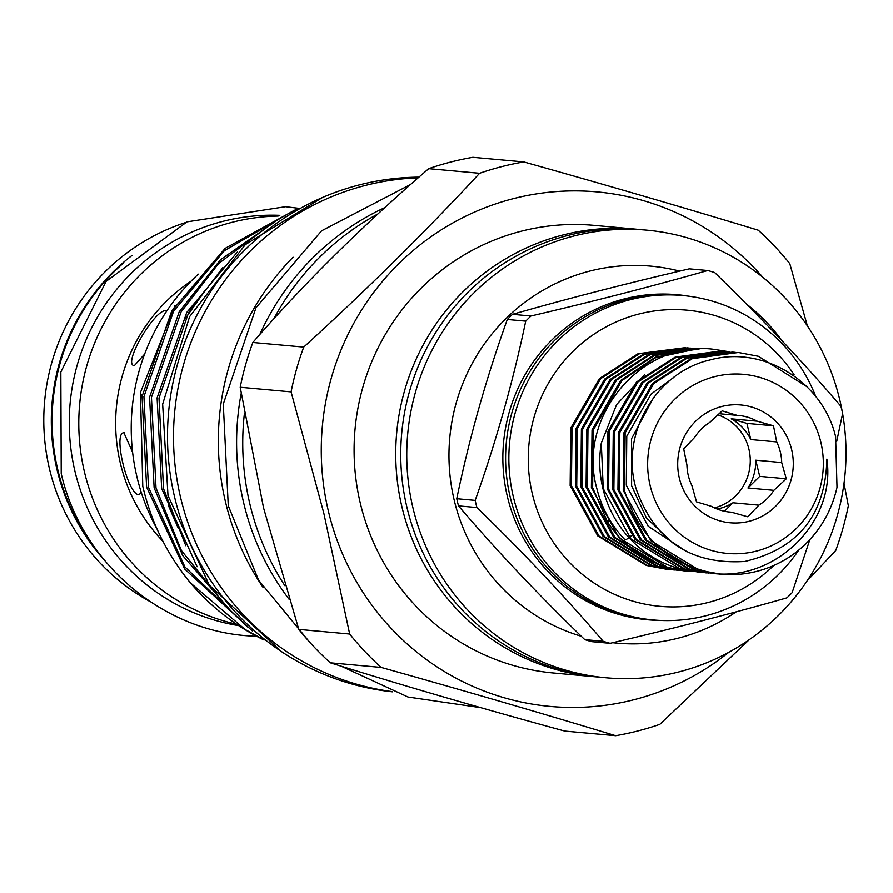 <?xml version="1.0" encoding="UTF-8"?>
<svg xmlns="http://www.w3.org/2000/svg" width="893" height="893" viewBox="0 0 893 893"><rect width="100%" height="100%" fill="white"/><g stroke="black" fill="none" stroke-linecap="round" stroke-linejoin="round"><path stroke-width="1.34" d="M727.639 351.529L713.552 349.297C641.353 339.842 576.61 417.02 596.77 488.237C601.636 507.95 611.013 525.095 624.888 539.673A10.649 1.73 -43.9 0 0 625.133 539.774A10.649 1.73 -43.9 0 0 628.996 537.653M629.42 537.34A10.649 1.73 -43.9 0 0 631.552 535.566M123.212 263.279A206.64 201.907 95.2 0 0 57.978 470.544A206.64 201.907 95.2 0 0 97.069 550.791M650.216 485.825A89.892 87.838 95.2 0 0 756.583 551.048A89.892 87.838 95.2 0 0 820.779 441.946A89.892 87.838 95.2 0 0 714.411 376.723A89.892 87.838 95.2 0 0 650.216 485.825M826.873 459.102C825.556 514.781 798.197 548.905 744.773 561.451C690.624 564.856 654.39 540.555 636.062 488.56C619.72 434.009 656.277 371.979 710.125 359.946C763.437 345.111 822.788 381.824 835.614 436.644L837.02 487.31A111.19 108.633 95.2 0 1 720.919 574.199A111.19 108.633 95.2 0 1 717.749 573.864C778.35 578.184 836.094 520.418 826.873 459.102M602.909 488.549A111.19 108.633 95.2 0 0 681.672 569.288L699.71 572.279L679.473 568.461L630.871 538.892L603.255 488.583L601.302 443.095A111.19 108.633 95.2 0 0 602.909 488.549M696.931 349.074L655.283 357.233L620.657 380.496L592.037 429.924L591.389 487.5L618.994 537.809L667.596 567.379L688.324 571.241A111.19 108.633 95.2 0 1 607.296 521.501L609.841 520.05M688.324 571.241A111.19 108.633 95.2 0 0 693.381 571.576M701.742 572.435L699.71 572.279M721.231 350.938L675.197 357.1L636.575 381.947L607.954 431.375L607.307 488.951L634.923 539.26L683.525 568.83L703.762 572.647L684.775 568.941L636.184 539.372L608.568 489.063L609.216 431.486L637.836 382.059L676.459 357.211L724.524 351.262M707.044 572.926L705.024 572.759M727.806 351.541L680.511 357.591L641.888 382.427L613.268 431.855L612.62 489.431L640.236 539.74L688.827 569.31L709.075 573.127L690.088 569.421L641.487 539.852L613.871 489.554L614.518 431.978L643.139 382.539L681.761 357.702L729.827 351.742M712.357 573.406L710.326 573.239M733.108 352.021L685.824 358.071L647.202 382.907L618.581 432.346L617.934 489.922L645.539 540.22L694.14 569.79L714.389 573.607L695.39 569.901L646.8 540.343L619.184 490.034L619.831 432.458L648.452 383.03L687.074 358.182L735.14 352.222M717.659 573.886L715.639 573.719M725.149 351.329L727.17 351.585M717.749 573.864C670.241 565.827 639.154 538.044 624.486 490.514L625.145 432.938L653.765 383.51L692.388 358.662L738.411 352.501L691.126 358.551L652.504 383.398L623.883 432.826L623.236 490.402L650.852 540.712L699.453 570.27L720.919 574.199M738.411 352.501L758.358 356.296L806.915 386.691M728.387 511.912L731.49 512.191A48.501 47.385 95.2 0 1 729.938 512.08A48.501 47.385 95.2 0 1 711.498 506.364L696.529 501.866L691.941 485.647A48.501 47.385 95.2 0 1 688.313 475.612A48.501 47.385 95.2 0 1 686.94 464.996L683.714 448.9L694.776 437.235A48.501 47.385 95.2 0 1 709.768 422.411L722.191 410.869L737.16 415.368A48.501 47.385 95.2 0 1 738.712 415.479A48.501 47.385 95.2 0 1 757.152 421.183L773.483 425.805L776.709 441.912A48.501 47.385 95.2 0 1 780.337 451.947A48.501 47.385 95.2 0 1 781.71 462.552L755.791 460.196A48.501 47.385 95.2 0 1 747.966 487.969L773.874 490.324A48.501 47.385 95.2 0 1 758.883 505.148L732.963 502.781A48.501 47.385 95.2 0 1 717.146 509.043M791.611 449.447A59.139 57.788 95.2 0 0 721.622 406.538A59.139 57.788 95.2 0 0 679.394 478.313A59.139 57.788 95.2 0 0 749.372 521.222A59.139 57.788 95.2 0 0 791.611 449.447M719.066 413.716L737.16 415.368M757.152 421.183L731.233 418.828A48.501 47.385 95.2 0 1 750.801 439.557L776.709 441.912M714.467 507.883A48.501 47.385 95.2 0 0 748.903 449.09A48.501 47.385 95.2 0 0 717.849 414.843M685.322 347.678L638.037 353.728L599.415 378.565L570.794 427.993L570.147 485.58L597.763 535.878L646.365 565.448L666.602 569.265L647.615 565.559L599.013 536.001L571.397 485.692L572.056 428.115L600.676 378.677L639.299 353.84L687.353 347.879M669.884 569.544L667.864 569.377M690.635 348.158L643.351 354.208L604.728 379.045L576.108 428.484L575.46 486.06L603.076 536.369L651.667 565.928L671.916 569.745L652.928 566.05L604.327 536.481L576.711 486.172L577.358 428.595L605.979 379.168L644.601 354.32L690.635 348.158L694.687 348.661M675.186 570.024L673.166 569.857M695.948 348.638L648.653 354.688L610.031 379.536L581.41 428.964L580.763 486.54L608.379 536.849L656.98 566.419L677.218 570.236L658.23 566.53L609.64 536.961L582.024 486.652L582.671 429.075L611.292 379.648L649.914 354.8L697.98 348.85M680.499 570.504L678.479 570.348M699.264 348.951L653.609 355.302L615.344 380.016L586.723 429.444L586.076 487.02L613.692 537.329L662.282 566.899L683.781 570.828L663.544 567.01L614.942 537.441L587.326 487.131L587.974 429.555L616.594 380.128L654.189 355.671L699.119 348.951M685.813 570.995L683.781 570.828M687.978 347.957L690.01 348.214M690.624 348.292L692.644 348.605M693.269 348.705L695.279 349.063M697.199 349.051L695.312 348.761M692.042 348.326L690.01 348.103M693.292 348.437L695.312 348.694M695.937 348.783L697.6 349.029M698.706 348.973L697.969 348.884M697.344 348.806L695.323 348.594M607.296 521.501L592.639 487.623L593.287 430.046L621.908 380.608L655.138 357.948L695.189 349.196M815.811 396.637A162.872 159.144 95.2 0 0 682.777 295.538A162.872 159.144 95.2 0 0 513.508 497.501A162.872 159.144 95.2 0 0 653.285 619.954A162.872 159.144 95.2 0 0 798.777 550.055M794.111 374.77A148.684 145.269 95.2 0 0 614.663 322.607A148.684 145.269 95.2 0 0 532.496 494.532A148.684 145.269 95.2 0 0 773.729 565.492M682.777 295.538L679.517 295.248A162.872 159.144 95.2 0 0 510.249 497.2A162.872 159.144 95.2 0 0 650.026 619.664L653.285 619.954M476.014 503.976A192.799 188.378 95.2 0 0 476.907 507.548L458.489 505.873A192.799 188.378 -84.8 0 1 457.596 502.301A192.799 188.378 -84.8 0 1 456.758 498.707L475.176 500.381A192.799 188.378 95.2 0 0 476.014 503.976M603.166 641.297A192.799 188.378 95.2 0 0 610.109 643.317L591.691 641.643A192.799 188.378 -84.8 0 1 584.748 639.622L603.166 641.297C565.436 597.194 523.354 552.611 476.907 507.548M809.873 539.584L792.124 592.684A192.799 188.378 95.2 0 1 786.912 597.841C732.427 613.335 673.501 628.493 610.109 643.317M475.176 500.381C496.251 441.153 513.095 381.411 525.72 321.156L507.302 319.482A192.799 188.378 -84.8 0 1 512.515 314.336L530.933 316.01C593.934 301.287 652.861 286.128 707.725 270.523A192.799 188.378 95.2 0 1 714.668 272.555C760.936 317.428 803.019 362 840.927 406.293A192.799 188.378 95.2 0 1 841.831 409.876A192.799 188.378 95.2 0 1 842.657 413.47L836.73 441.365M458.489 505.873C496.095 549.988 538.178 594.571 584.748 639.622M679.54 271.081A189.249 184.918 95.2 0 0 454.37 500.839A189.249 184.918 95.2 0 0 581.164 636.229M612.765 642.714A189.249 184.918 95.2 0 0 736.267 611.805M842.3 411.874A224.735 219.589 95.2 0 0 839.599 399.115A224.735 219.589 95.2 0 0 646.733 230.148A224.735 219.589 95.2 0 0 413.18 508.809A224.735 219.589 95.2 0 0 606.046 677.776A224.735 219.589 95.2 0 0 842.624 413.682M646.733 230.148L640.716 229.601A224.735 219.589 95.2 0 0 407.163 508.262A224.735 219.589 95.2 0 0 600.029 677.229L606.046 677.776M638.205 229.389A224.735 219.589 95.2 0 0 635.704 229.144L594.068 225.36A224.735 219.589 95.2 0 0 360.515 504.02A224.735 219.589 95.2 0 0 553.37 672.987L595.006 676.782A224.735 219.589 95.2 0 0 597.517 676.994M635.704 229.144A224.735 219.589 95.2 0 0 402.151 507.804A224.735 219.589 95.2 0 0 595.006 676.782M166.589 310.864C156.096 306.656 121.816 364.846 134.341 365.684L144.633 354.108M133.749 365.483L134.341 365.684M132.599 452.271L123.926 432.826M124.406 432.792C112.072 430.861 127.945 496.62 139.386 494.722L141.049 491.742M198.324 274.162A206.406 201.673 95.2 0 0 137.12 477.655A206.406 201.673 95.2 0 0 157.157 529.27M174.961 305.629L140.458 392.496L142.768 486.205C151.04 521.936 166.868 554.118 190.276 582.738A232.426 227.101 95.2 0 0 264.049 640.002M279.833 215.336A206.517 201.785 95.2 0 0 222.636 221.419A206.517 201.785 95.2 0 0 69.42 430.917A206.517 201.785 95.2 0 0 238.71 625.613M278.114 216.073A206.517 201.785 95.2 0 0 232.169 222.29A206.517 201.785 95.2 0 0 78.796 425.749A206.517 201.785 95.2 0 0 236.656 624.24M190.276 582.738L245.028 629.42L263.268 639.433M252.395 630.971L184.728 569.075L146.608 487.109L142.054 396.514L171.702 311.065L225.114 248.377L297.023 208.884M292.591 211.239L224.333 250.754L173.577 311.233L143.929 396.682L148.484 487.288L184.94 566.943L247.941 627.221M231.12 611.236L182.63 555.479L154.132 487.801L149.577 397.195L179.225 311.746L220.504 259.718L275.401 221.509M267.978 226.543L218.562 263.569L181.1 311.925L151.453 397.374L156.007 487.969L181.402 550.501L224.098 603.612M197.096 566.709L161.655 488.482L157.101 397.887L186.749 312.438L237.337 252.094M222.904 267.453L188.624 312.606L158.987 398.055L163.531 488.65L185.822 545.723M293.071 257.206A258.099 252.172 95.2 0 0 225.706 502.781A258.099 252.172 95.2 0 0 263.055 587.393M418.17 177.83A258.099 252.172 95.2 0 0 180.877 498.707A258.099 252.172 95.2 0 0 391.614 691.539M418.962 177.138A258.099 252.172 95.2 0 0 174.861 498.16A258.099 252.172 95.2 0 0 392.351 691.818M241.166 393.612A256.671 250.788 95.2 0 0 243.934 503.976A256.671 250.788 95.2 0 0 289.019 599.181M244.381 413.66A258.099 252.172 95.2 0 0 250.107 505.003A258.099 252.172 95.2 0 0 284.845 585.663M330.332 662.807C400.421 684.786 478.57 707.546 564.789 731.088L615.668 735.709C542.486 713.485 464.338 690.724 381.211 667.428L330.332 662.807A290.973 284.309 95.2 0 1 298.787 629.386L349.665 634.019L323.824 513.263L291.096 391.893L240.206 387.261L263.524 507.782L298.787 629.386M762.946 277.399A258.334 252.406 95.2 0 0 456.49 220.928A258.334 252.406 95.2 0 0 328.646 512.214A258.334 252.406 95.2 0 0 728.867 652.258M349.665 634.019A290.973 284.309 95.2 0 0 381.211 667.428M615.668 735.709A290.973 284.309 95.2 0 0 659.838 724.346L749.283 639.667M844.019 483.28L848.35 505.739A290.973 284.309 95.2 0 1 835.725 550.512L807.105 580.885M523.778 161.912A290.973 284.309 95.2 0 0 479.597 173.275L428.718 168.654A290.973 284.309 95.2 0 1 472.888 157.291L523.778 161.912C606.057 184.963 684.205 207.723 758.235 230.193A290.973 284.309 95.2 0 1 789.769 263.614L807.384 325.912M428.718 168.654C362.435 225.717 303.799 283.661 252.842 342.488L303.72 347.109C366.588 289.89 425.213 231.946 479.597 173.275M303.72 347.109A290.973 284.309 95.2 0 0 291.096 391.893M252.842 342.488A290.973 284.309 95.2 0 0 240.206 387.261M377.884 213.952A258.099 252.172 95.2 0 0 273.861 318.779M384.805 207.611A256.671 250.788 95.2 0 0 259.774 334.574M184.628 222.848A206.406 201.673 95.2 0 0 44.65 401.08A206.406 201.673 95.2 0 0 150.191 601.625M131.885 255.532A206.406 201.673 95.2 0 0 104.202 559.967M140.536 393.724A177.428 173.354 -84.8 0 1 142.177 395.644M191.091 281.172A168.788 164.915 95.2 0 0 162.928 541.292M782.848 341.818A189.249 184.918 95.2 0 0 746.983 304.424M507.302 319.482C486.06 378.732 469.216 438.474 456.758 498.707M707.725 270.523L689.307 268.849C626.149 283.561 567.211 298.72 512.515 314.336M530.933 316.01A192.799 188.378 95.2 0 0 525.72 321.156M672.574 542.81L646.387 517.851L631.608 485.692L631.574 438.686L653.732 397.385M686.929 551.818L648.195 526.234L626.306 485.212L626.786 436.197L651.075 394.126L673.679 377.527M644.646 374.647L616.616 404.574L601.302 443.095M750.801 439.557L746.894 423.394L731.233 418.828M746.894 423.394L773.483 425.805M781.71 462.552L786.298 478.782L773.874 490.324M747.966 487.969L759.709 476.36L755.791 460.196M759.709 476.36L786.298 478.782M758.883 505.148L747.821 516.813L731.49 512.191M724.424 511.231L732.963 502.781M659.335 620.389A163.207 159.456 -84.8 0 1 507.503 497.055A163.207 159.456 -84.8 0 1 688.804 296.208M728.398 351.697L729.135 351.875M256.938 636.396L246.557 635.716C159.077 629.04 80.984 560.592 61.226 473.58L60.836 372.046L106.088 281.418L186.983 221.855L285.559 206.696L298.262 208.248M721.243 350.938L722.493 351.061M322.473 197.498L245.285 244.637L189.584 316.702L162.649 404.183L167.996 495.593L209.275 585.116L281.217 651.421M410.657 184.427L321.603 230.796L255.978 307.772L223.283 404.094L228.273 505.762L258.613 580.193L309.424 641.888M341.238 666.2L408.001 697.02L480.601 707.636M178.165 528.009L168.275 505.237M185.231 318.634L205.468 290.125"/></g></svg>
